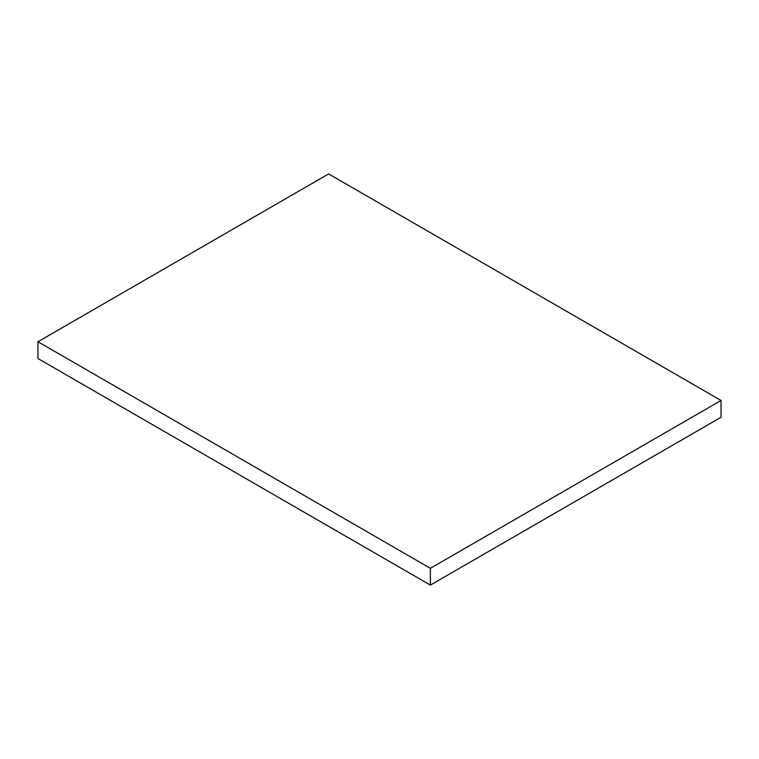 <?xml version="1.0" encoding="UTF-8"?>
<svg xmlns="http://www.w3.org/2000/svg" width="759" height="759" viewBox="0 0 759 759"><rect width="100%" height="100%" fill="white"/><g stroke="black" fill="none" stroke-linecap="round" stroke-linejoin="round"><path stroke-width="1.14" d="M37.95 358.523L37.95 341.74L430.372 568.301L430.372 585.085L37.95 358.523L430.372 585.085L430.372 568.301L721.05 400.477L721.05 417.26L430.372 585.085L721.05 417.26L721.05 400.477L328.628 173.915L37.95 341.74L37.95 358.523M37.95 341.74L430.372 568.301L721.05 400.477L328.628 173.915L37.95 341.74"/></g></svg>

